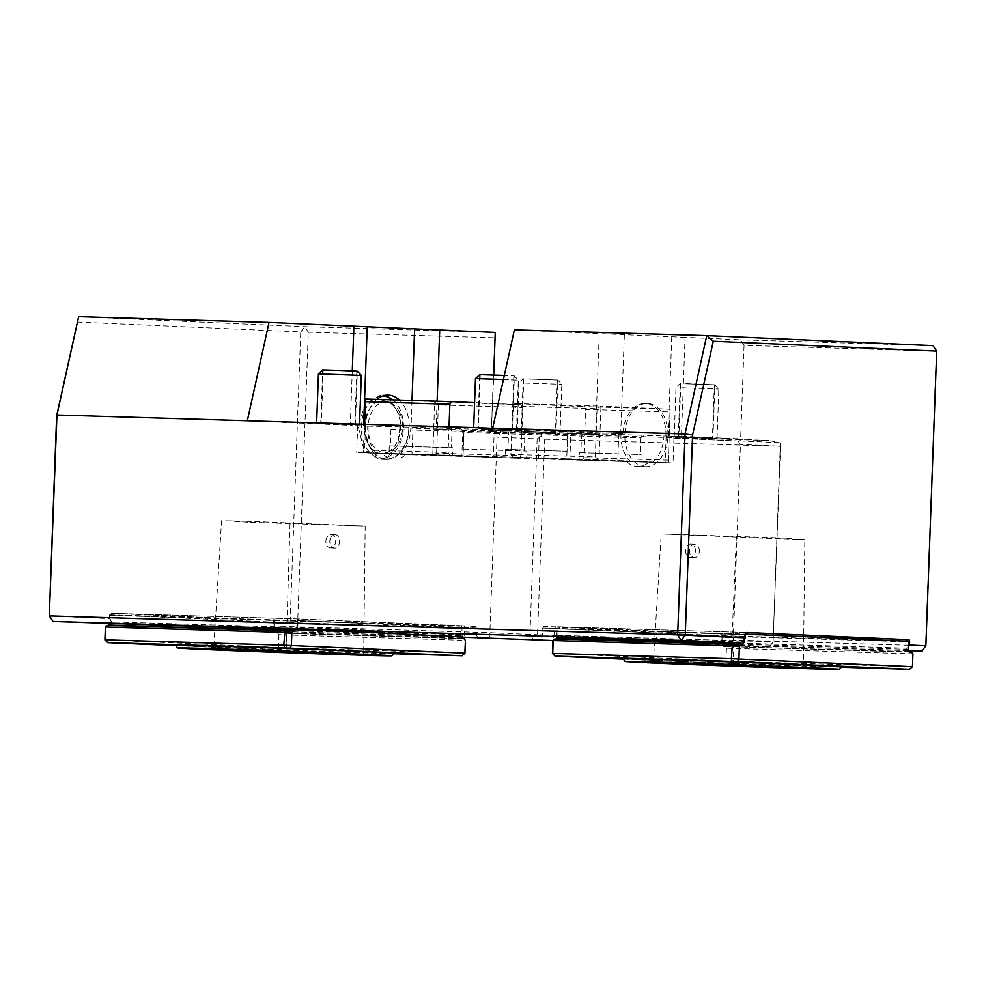 <?xml version="1.0" encoding="UTF-8"?>
<svg xmlns="http://www.w3.org/2000/svg" width="986" height="986" viewBox="0 0 986 986"><rect width="100%" height="100%" fill="white"/><g stroke="black" fill="none" stroke-linecap="round" stroke-linejoin="round"><path stroke-width="0.74" stroke-dasharray="4.93 3.7" d="M699.357 551.162A6.705 4.905 -87.5 0 0 694.748 544.321A6.705 4.905 -87.5 0 0 689.547 550.792A6.705 4.905 -87.5 0 0 694.156 557.706A6.705 4.905 -87.5 0 0 699.357 551.162M695.463 550.989C695.34 546.947 693.799 544.666 690.816 544.149C684.691 543.471 683.816 557.657 690.003 557.521L690.052 557.534C693.096 557.226 694.908 555.044 695.463 550.989M778.385 537.888L800.805 539.391L768.55 538.418L663.344 534.055L778.385 537.888M803.356 668.04L804.835 539.342L800.805 539.391M653.299 662.543L661.236 534.067L663.344 534.055M325.873 541.067A6.705 4.905 92.5 0 1 331.086 534.523A6.705 4.905 92.5 0 1 335.684 541.437A6.705 4.905 92.5 0 1 330.495 547.908A6.705 4.905 92.5 0 1 325.873 541.067M329.768 541.24C330.199 537.148 331.949 534.967 335.006 534.695C341.131 534.56 340.823 548.684 334.698 548.093L334.648 548.093C331.653 547.575 330.027 545.295 329.768 541.24M248.016 522.198L225.609 520.694L257.864 521.668L363.07 526.031L248.016 522.198M213.839 645.818L221.579 520.744L225.609 520.694M290.02 523.825L286.1 652.461M363.723 651.401L365.177 526.019L363.07 526.031M742.939 640.949L556.868 635.329L555.944 637.437L556.868 635.341L542.312 635.033L720.939 642.589L721.703 644.77L557.263 637.979M744.06 345.359L740.634 438.906A2.145 1.565 92.5 0 1 738.97 441.001L673.956 438.129L673.771 436.157L681.449 436.502L685.073 337.385L740.609 339.837L744.06 345.359L936.417 351.164L925.62 645.83L921.774 651.019M925.891 645.781L733.264 640.025L725.486 645.103L908.624 650.624M738.97 441.001A2.145 1.565 92.5 0 1 738.773 440.976L737.922 440.791L740.424 444.464L733.264 640.025L773.369 641.787L769.24 647.026L725.486 645.103M489.956 637.991L489.869 632.679L297.513 626.874L308.322 332.208L494.787 337.828L491.348 431.597L493.703 375.05M529.975 634.454L489.869 632.679L497.043 437.131L537.148 438.893L529.975 634.454L533.709 639.926L537.543 634.725L529.975 634.454M461.842 634.774L462.434 636.463L461.842 634.774L476.398 635.07L362.133 629.894L297.772 627.527L296.86 629.623L297.772 627.515L111.701 621.907L109.458 618.616L49.3 615.954M77.327 322.052L300.742 331.925L289.946 626.591L293.668 632.063L297.513 626.874L273.529 625.863L278.101 631.385L461.103 637.116M465.047 636.574L464.221 634.405L464.48 627.441L476.645 628.107L476.398 635.07L477.544 637.252M300.742 331.925L304.871 326.686L308.322 332.208L300.742 331.925M645.214 466.711A31.626 21.532 91.7 0 0 645.423 466.723A31.626 21.532 91.7 0 0 667.904 435.75A31.626 21.532 91.7 0 0 647.334 403.484A31.626 21.532 91.7 0 0 624.877 433.889A31.626 21.532 91.7 0 0 645.214 466.711M553.713 637.375L554.748 628.735L542.571 628.07L542.312 635.033L541.006 637.129M936.7 351.115L932.966 345.642L740.609 339.837M780.53 446.239L780.493 443.589L779.223 442.615L768.957 440.532L541.265 433.655L541.031 436.354L544.716 439.177L780.259 446.288L773.086 641.837L780.53 446.239L740.424 444.464M544.716 439.177L537.543 634.725L773.086 641.837L769.24 647.026L552.924 640.506M779.223 442.615L737.922 440.791M908.537 650.44L721.703 644.77L720.939 642.589L907.009 648.196L908.463 646.36M461.004 636.894L278.101 631.385M437.106 401.216L436.083 429.095L410.768 428.035A31.626 21.532 -88.3 0 1 399.983 454.386L579.127 460.142L579.398 452.648L580.865 452.685L581.469 436.071L524.934 434.37L526.549 431.757L644.339 435.307L640.58 437.858L581.469 436.071L583.7 433.483M78.658 316.691L304.871 326.686L495.255 332.43L494.787 337.828M491.348 431.597L501.159 431.893L497.043 437.131M541.265 433.655L501.159 431.893M541.031 436.354L537.148 438.893M780.259 446.288L780.493 443.589M113.279 613.391L110.937 614.919L274.293 622.129L274.428 620.514L113.279 613.391L297.39 618.949L458.539 626.061L460.758 627.762L297.415 620.539L296.503 629.61M274.428 620.514L458.539 626.061M109.594 614.87L298.031 620.551A1.602 1.097 -88.3 0 1 299.177 618.998L110.74 613.304L272.641 620.465L463.358 625.802A1.602 1.183 -87.5 0 0 463.358 625.802L299.177 618.998L110.752 613.304A1.602 1.097 91.7 0 0 109.594 614.87L109.458 618.616M738.773 440.976L673.968 438.117L669.753 436.145L768.957 440.532M673.771 436.157L681.449 436.502M579.398 452.648L641.023 454.509L640.74 462.003L673.056 462.989L653.188 462.027A31.626 21.532 91.7 0 0 663.972 435.664M580.865 452.685L641.023 454.509M524.318 450.972L524.934 434.37L463.864 432.521L463.962 431.227L463.026 456.641L463.26 449.135L524.318 450.972L526.881 451.058L526.61 458.564M463.297 449.135L526.881 451.058M463.962 431.227L463.95 429.871L526.549 431.757M567.049 451.243L505.387 449.37L567.049 451.243L567.763 431.93L492.433 429.625L387.387 426.482L390.949 429.304L390.333 445.906L389.285 445.869L452.87 447.792L390.333 445.906M595.606 432.706L622.918 433.828L595.606 432.706L599.266 333.588L514.396 329.842M492.667 428.318L583.761 432.349L599.796 434.851L491.04 430.044M491.238 430.032L599.389 434.814L603.284 433.039M390.949 429.304L567.653 434.629M507.137 430.093L508.554 432.854L507.938 449.456M436.083 429.095L491.632 431.548M376.825 399.404A32.168 21.902 91.7 0 0 365.424 426.051L350.276 425.299L352.273 370.921M408.808 427.973A31.626 21.532 -88.3 0 1 386.327 458.909A31.626 21.532 -88.3 0 1 365.781 426.075L365.424 426.051A32.168 21.902 91.7 0 0 365.412 426.322A32.168 21.902 91.7 0 0 386.315 459.439A32.168 21.902 91.7 0 0 409.165 427.986A32.168 21.902 91.7 0 0 399.404 400.082M247.338 420.751L350.276 425.299M579.127 460.142L640.74 462.003M640.58 437.858L639.963 454.46M669.753 436.145L644.339 435.307M625.851 460.869L649.256 461.904A31.626 21.532 -88.3 0 1 637.572 466.489A31.626 21.532 -88.3 0 1 625.851 460.869L566.716 458.724L566.999 451.231M620.946 433.766A31.626 21.532 91.7 0 0 629.771 460.992M649.256 461.904L653.188 462.027M665.932 435.726A31.626 21.532 91.7 0 0 645.374 403.434A31.626 21.532 91.7 0 0 622.918 433.828M567.653 433.347L566.728 458.736L452.599 455.285L452.87 447.792M567.763 431.93L583.761 432.349M505.387 449.37L505.103 456.875M449.986 428.38L452.007 431.141L451.403 447.755M389.285 445.869L389.014 453.375L452.599 455.285M389.014 453.375L356.698 452.389L376.566 453.35A31.626 21.532 -88.3 0 1 367.741 426.125L365.781 426.075M367.741 426.125L387.387 426.482M405.875 454.558L382.457 453.523A31.626 21.532 91.7 0 0 394.178 459.143A31.626 21.532 91.7 0 0 405.875 454.558L399.983 454.386M382.457 453.523L376.566 453.35M410.768 428.035L412.961 428.121L411.975 454.916M463.95 429.871L412.961 428.121M463.864 432.521L463.26 449.135M449.813 455.236L363.452 452.636L519.092 458.305L449.813 455.236L448.088 452.475L449.037 426.839M581.9 460.191L668.262 462.804L512.621 457.134L581.9 460.191L583.823 457.603L585.585 409.375L669.987 411.926L670.233 409.227L600.955 406.158L597.072 408.709L512.671 406.158L510.896 454.373L595.298 456.925L598.995 459.735L600.955 406.158L514.593 403.557L583.86 406.614L585.585 409.375M322.36 423.66L359.496 424.917L322.36 423.66M479.381 428.392L516.516 429.649L479.381 428.392M362.959 632.063L362.133 629.894L362.392 622.93L464.48 627.441A1.602 1.183 -87.5 0 0 463.371 625.802L475.375 626.467L476.645 628.107L472.849 628.094L273.677 622.117L273.529 625.863M273.677 622.117A1.602 1.097 91.7 0 0 272.641 620.465M112.342 624.052L111.701 621.907M110.05 623.953L110.555 615.437L297.032 621.057M275.772 629.154L461.842 634.762L462.101 627.799A1.602 1.097 -88.3 0 0 461.066 626.147M460.869 636.389L460.758 627.762M277.448 633L278.939 634.676L286.507 634.959L285.965 633.32L275.723 632.926L274.354 630.19L274.638 622.684L461.103 628.316M388.311 397.025L401.129 417.707L397.617 445.623L386.549 457.541L379.08 459.205L363.809 449.234L358.14 426.1L365.301 403.779L380.978 394.979L384.565 395.485M685.073 337.385L599.266 333.588M906.208 650.329L907.009 648.196M908.352 649.318L721.875 643.685L722.159 636.192L908.624 641.812M556.868 635.329L557.127 628.365A1.602 1.097 91.7 0 1 558.261 626.813L746.698 632.494L558.273 626.813A1.602 1.097 91.7 0 0 558.261 626.813C542.312 627.022 544.309 624.976 542.571 628.07L744.935 634.047L744.911 632.445L746.488 632.519M655.591 642.33L656.577 640.21L656.836 633.246A1.602 1.183 92.5 0 1 658.069 631.669L906.072 639.569L721.949 634.01L560.8 626.886L558.47 628.415L722.159 636.192M744.911 632.445L560.8 626.886M557.558 637.486L558.47 628.415M744.381 639.113L744.553 634.565L558.088 628.932M521.804 434.271L521.015 455.705L436.613 453.153L432.731 455.692L434.69 402.115L438.376 404.938L522.777 407.489L521.804 434.271M464.936 653.163L286.039 647.814L286.507 634.959L465.404 640.308M463.925 638.632L285.965 633.32M463.605 638.682L465.133 640.345L464.652 653.213L461.929 655.776M275.723 632.926L462.188 638.558M275.735 632.396L462.2 638.016M108.768 625.013L295.233 630.646M108.731 625.469L295.196 631.176M108.731 625.555L106.993 625.469M176.482 645.682L284.929 650.44L286.039 647.814L104.91 639.865M278.939 634.676L278.471 647.543L279.58 650.242M297.415 620.539L297.39 618.949M284.929 650.44L393.032 653.706M911.446 652.14L724.981 646.508L726.46 648.184L912.937 653.817M911.126 652.19L912.654 653.854L912.186 666.709L733.559 661.323L733.485 646.828M742.717 644.684L556.252 638.965M554.514 638.977L556.252 639.051M556.277 638.521L742.754 644.141M909.733 651.524L724.981 646.508M721.875 643.685L723.256 645.892M909.708 652.054L723.243 646.434M912.457 666.672L909.449 669.284M726.46 648.184L725.992 661.039L727.101 663.751L732.45 663.948L733.559 661.323L552.443 653.373M721.814 635.637L721.949 634.01M732.45 663.948L840.553 667.202M624.002 659.19L727.101 663.751M669.987 411.926L668.262 462.804L670.233 409.227L583.86 406.614M512.621 457.134L510.896 454.373M512.671 406.158L514.593 403.557M668.225 460.142L583.823 457.603M595.298 456.925L597.072 408.709M522.777 407.489L521.052 404.728L474.586 402.67M521.052 404.728L365.412 399.059M519.092 458.305L521.015 455.705M364.635 424.288L363.452 452.636L364.487 424.288M363.686 449.936L448.088 452.475M436.613 453.153L438.376 404.938M504.327 375.444L479.726 374.655L477.766 428.232L512.412 429.502L477.766 428.232M503.439 379.499L518.328 380.189L514.372 375.925L512.412 429.502M516.516 429.649L518.328 380.189L475.474 378.612M485.63 374.791L513.842 375.912L485.63 374.791M482.783 428.491L511.87 429.477L482.783 428.491M355.379 424.769L357.351 371.192L322.705 369.923L320.746 423.499L355.379 424.769L320.746 423.499M361.307 375.444L318.441 373.879M328.597 370.046L356.809 371.167L328.597 370.046M325.762 423.758L354.849 424.744L325.762 423.758M679.921 437.254L717.056 438.511L679.921 437.254M522.888 432.521L560.023 433.778L522.888 432.521M684.888 383.776L714.912 384.786L684.888 383.776M682.928 437.34L712.94 438.363L682.928 437.34M681.733 387.794L718.868 389.051L681.733 387.794M686.157 383.653L714.369 384.774L686.157 383.653M683.323 437.353L712.41 438.339L683.323 437.353M527.867 379.031L557.879 380.054L527.867 379.031M525.908 432.607L555.919 433.63L525.908 432.607M524.7 383.049L561.835 384.306L524.7 383.049M529.137 378.907L557.349 380.029L529.137 378.907M526.29 432.62L555.377 433.606L526.29 432.62M399.983 413.319A25.365 17.267 -88.3 0 1 388.878 451.921A25.365 17.267 -88.3 0 1 384.392 452.586A25.365 17.267 -88.3 0 1 368.308 423.413A25.365 17.267 -88.3 0 1 390.357 402.806A25.365 17.267 -88.3 0 1 399.983 413.319M381.409 453.572A26.449 18.007 -88.3 0 1 364.635 423.167A26.449 18.007 -88.3 0 1 387.634 401.672A26.449 18.007 -88.3 0 1 400.378 427.69A26.449 18.007 -88.3 0 1 386.081 452.882A26.449 18.007 -88.3 0 1 381.409 453.572M392.859 399.885A30.997 21.1 -88.3 0 1 403.36 429.797A30.997 21.1 -88.3 0 1 388.632 456.518A30.997 21.1 -88.3 0 1 381.237 458.12A30.997 21.1 -88.3 0 1 361.295 426.211A30.997 21.1 -88.3 0 1 382.272 396.162M731.033 661.421L736.394 536.261M908.279 641.27L721.197 635.625L554.748 628.735A1.602 1.183 92.5 0 1 555.981 627.158L658.069 631.669M297.772 627.515L298.031 620.551L362.392 622.93A1.602 1.183 -87.5 0 0 361.27 621.291M569.846 459.883L570.734 435.775L572.644 433.174M538.442 458.934L539.33 434.826L541.24 432.225M681.449 436.293L740.634 438.906M492.741 427.949L595.643 432.497M492.433 429.625L494.159 432.386L493.283 456.493M461.029 428.688L462.754 431.437L461.867 455.557M412 400.464L410.989 428.072M363.661 424.263L363.6 425.977M666.166 435.763L665.18 462.557M618.764 433.667L617.778 460.462M365.56 426.026L364.573 452.82M720.939 642.589L721.197 635.625A1.602 1.097 91.7 0 0 720.162 633.961M558.273 626.813L555.981 627.158M624.36 334.611L620.724 433.729M671.762 336.707L668.126 435.824M274.354 630.19L460.819 635.81M110.284 622.93L296.749 628.563M394.055 653.287A109.902 0.764 2.1 0 1 284.806 649.959A109.902 0.764 2.1 0 1 175.594 645.275M741.682 641.985L557.805 636.438M841.588 666.782A109.902 0.764 2.1 0 1 807.09 666.006A109.902 0.764 2.1 0 1 693.762 662A109.902 0.764 2.1 0 1 623.115 658.771M694.748 544.321L690.816 544.149M694.156 557.706L690.003 557.521M330.495 547.908L334.648 548.093M331.086 534.523L335.006 534.695M463.371 625.802L299.177 618.998M673.968 438.092L673.056 462.989M647.334 403.484L645.374 403.434M645.423 466.723L637.572 466.489M357.684 425.607L356.698 452.389M386.327 458.909L394.178 459.143M388.25 395.139L380.99 394.918M386.315 459.439L379.055 459.217M394.154 653.274L325.405 651.401L175.496 645.251M623.016 658.759L691.728 661.926L841.674 666.77M480.268 374.68L478.296 428.257M513.842 375.912L511.87 429.477M359.496 424.917L359.52 424.14M323.235 369.935L321.276 423.512M356.809 371.167L354.849 424.744M674.19 436.946L676.002 387.473L680.266 383.517L678.294 437.094M717.056 438.511L718.868 389.051L714.912 384.786L712.94 438.363M680.796 383.542L678.836 437.118M714.369 384.774L712.41 438.339M517.169 432.201L518.981 382.741L523.233 378.784L521.274 432.361M560.023 433.778L561.835 384.306L557.879 380.054L555.919 433.63M523.776 378.797L521.804 432.373M557.349 380.029L555.377 433.606M390.357 402.806L387.634 401.672M388.878 451.921L386.081 452.882M388.632 456.518L386.512 457.553"/><path stroke-width="1.48" d="M730.885 664.786L799.202 668.101L655.567 662.518L730.885 664.786M803.356 668.04L799.202 668.101M653.299 662.543L655.567 662.518M805.18 668.607A107.227 0.752 2.1 0 1 689.411 664.49A107.227 0.752 2.1 0 1 625.099 661.446A107.227 0.752 2.1 0 1 732.278 664.626A107.227 0.752 2.1 0 1 839.406 669.309A107.227 0.752 2.1 0 1 805.18 668.607M286.1 652.461L217.783 649.158L361.418 654.729L286.1 652.461L286.125 651.426M213.617 649.207L217.783 649.158M363.686 654.716L361.418 654.729M211.805 648.652A107.227 0.752 2.1 0 1 327.574 652.757A107.227 0.752 2.1 0 1 391.886 655.801A107.227 0.752 2.1 0 1 284.707 652.621A107.227 0.752 2.1 0 1 177.579 647.95A107.227 0.752 2.1 0 1 211.805 648.652M557.263 637.979L740.449 643.008L681.129 640.382L677.678 634.873L745.416 637.806L740.449 643.008M908.624 650.624L921.774 651.019L908.537 650.44M461.103 637.116L552.924 640.506L554.835 638.928L740.979 644.597L739.377 646.138L552.912 640.518L552.443 653.373L731.341 658.722L732.475 644.289M49.3 615.954L56.646 415.759L78.658 316.691L56.941 415.007L49.3 615.954L53.034 621.439L49.583 615.917L677.678 634.873L685.048 433.963L692.591 434.949L685.258 635.144L681.129 640.382L53.034 621.439L362.959 632.063L461.004 636.894M713.285 341.242L706.752 335.647L514.396 329.842L492.692 428.158L685.048 433.963L706.752 335.647L932.966 345.642L936.7 351.115L713.285 341.242L692.591 434.949M746.488 632.519L906.06 639.569L908.624 641.812L908.463 646.36L909.486 645.054L925.891 645.781L921.774 651.019M493.703 375.05L495.255 332.43L439.719 329.977L437.106 401.216M56.646 415.759L56.941 415.007L480.921 427.801L490.831 430.019A2.145 1.565 -87.5 0 0 492.692 428.158M480.921 427.801L492.667 428.318M352.273 370.921L353.912 326.193L439.719 329.977M399.404 400.082A32.168 21.902 91.7 0 0 388.25 395.139A32.168 21.902 91.7 0 0 376.825 399.404M247.338 420.751L269.042 322.434L353.912 326.193M78.658 316.691L269.042 322.434M384.565 395.485L388.311 397.025M925.891 645.781L936.7 351.115M906.072 639.569L908.587 639.655A1.602 1.097 -88.3 0 1 909.622 641.307L909.486 645.054M908.587 639.655L746.71 632.494A1.602 1.097 -88.3 0 1 746.71 632.494L746.685 632.494A1.602 1.097 -88.3 0 0 745.552 634.06L745.416 637.806M107.301 625.42L293.458 631.102L291.856 632.642L105.391 627.01L107.301 625.42L105.662 626.973L105.194 639.828L283.808 645.214L284.954 630.781M291.856 632.642L291.388 645.497L290.081 648.147L284.72 647.95L283.808 645.214L464.936 653.163L465.404 640.308L463.925 638.632L462.188 638.558L460.819 635.81M110.284 622.93L108.743 625.013L293.458 631.102M296.749 628.563L295.221 630.646M104.91 639.865L107.733 642.613L104.91 639.865L105.391 627.01M107.536 642.638L176.482 645.682M284.72 647.95L107.733 642.613M464.936 653.163L462.126 655.752L290.081 648.147M393.032 653.706L462.126 655.752M554.835 638.928L553.195 640.469L552.715 653.336L555.056 656.146L624.002 659.19M740.979 644.597L556.277 638.521L557.805 636.438M742.741 644.141L744.282 642.071L744.381 639.113M908.463 646.36L908.352 649.318L909.708 652.054L911.446 652.14L912.937 653.817L912.457 666.672L731.341 658.722L732.253 661.458L555.254 656.109M739.377 646.138L738.908 659.005L737.602 661.655L732.253 661.458M909.622 641.307L745.552 634.072M840.553 667.202L909.449 669.284L912.457 666.672M909.647 669.26L737.602 661.655M552.443 653.373L555.056 656.146M474.586 402.67L451.785 401.659L449.862 404.26L449.037 426.839M364.487 424.288L365.412 399.059L451.785 401.659M449.862 404.26L365.461 401.709L365.412 399.059M365.461 401.709L364.635 424.288M473.674 427.579L475.474 378.612L479.726 374.655L504.327 375.444M475.474 378.612L503.439 379.499M318.441 373.879L322.705 369.923L340.034 370.428L357.351 371.192L361.307 375.444L318.441 373.879L316.654 422.846M382.272 396.162A30.997 21.1 -88.3 0 1 390.394 398.196A30.997 21.1 -88.3 0 1 392.859 399.885M730.897 664.576L731.033 661.421M414.625 328.954L412 400.464M367.223 326.859L363.661 424.263M175.594 645.275A109.902 0.764 2.1 0 1 210.08 645.892A109.902 0.764 2.1 0 1 333.934 650.304A109.902 0.764 2.1 0 1 394.055 653.287M744.282 642.071L741.682 641.985M623.115 658.771A109.902 0.764 2.1 0 1 732.376 661.939A109.902 0.764 2.1 0 1 841.588 666.782M213.654 648.714L213.839 645.818M363.686 654.26L363.723 651.401M391.886 655.801L394.154 653.274M175.508 645.251L177.579 647.95M625.099 661.446L623.016 658.759M839.406 669.309L841.674 666.77M359.52 424.14L361.307 375.444M390.394 398.196L388.336 397.038"/></g></svg>
